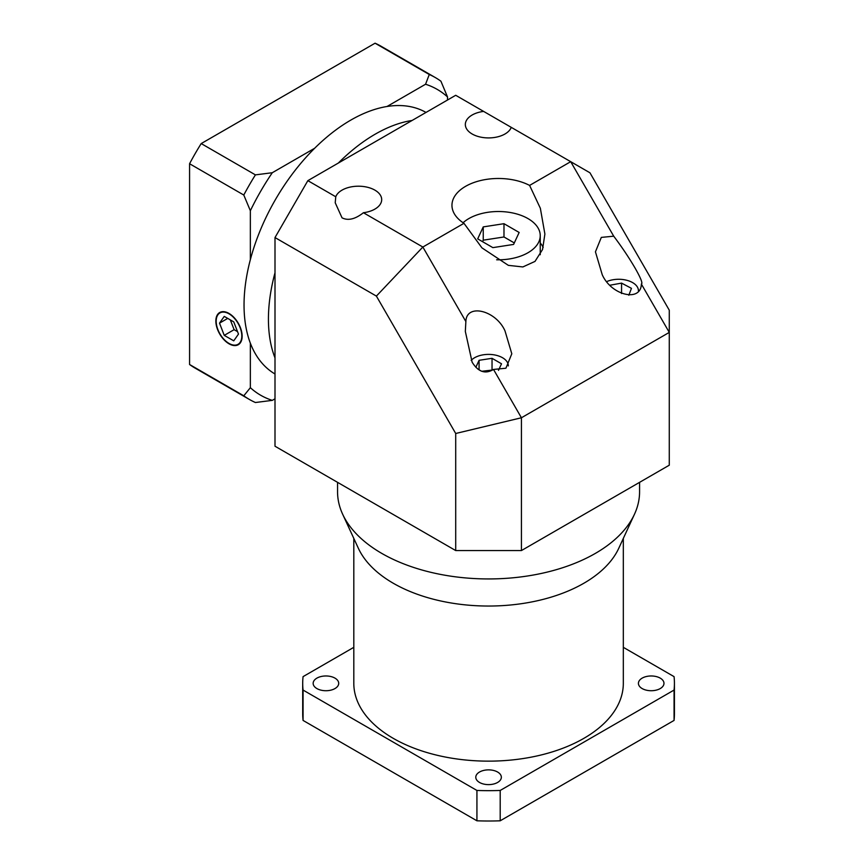 <?xml version="1.0" encoding="UTF-8"?>
<svg xmlns="http://www.w3.org/2000/svg" width="864" height="864" viewBox="0 0 864 864"><rect width="100%" height="100%" fill="white"/><g stroke="black" fill="none" stroke-linecap="round" stroke-linejoin="round"><path stroke-width="1.3" d="M496.627 259.783A41.818 24.149 0 0 0 540.238 235.656A41.818 24.149 0 0 0 527.99 218.592A41.818 24.149 0 0 0 463.093 222.739M540.238 254.74A41.818 24.149 0 0 0 540.238 254.632L540.238 235.656M463.968 223.312L481.95 247.871L508.356 265.356L522.871 266.944L535.01 261.403L542.538 249.512L544.892 234.036L540.356 208.289L529.6 185.414A46.462 26.827 0 0 0 479.574 180.792A46.462 26.827 0 0 0 451.958 205.308A46.462 26.827 0 0 0 463.968 223.312L422.852 247.039L465.869 321.548L465.329 331.43L472.133 362.189C478.202 371.963 485.33 374.382 493.517 369.436L505.915 368.226L511.801 353.776L504.997 330.88C495.86 310.176 466.333 303.124 465.869 321.548M638.42 290.671L638.42 290.779A19.753 11.405 0 0 0 638.42 290.671A19.753 11.405 0 0 0 632.632 282.614A19.753 11.405 0 0 0 606.863 281.534M508.313 365.785L508.313 365.904A19.753 11.405 0 0 0 508.313 365.785A19.753 11.405 0 0 0 502.524 357.728A19.753 11.405 0 0 0 471.172 360.396M483.613 111.402A23.231 13.414 0 0 0 465.329 124.502A23.231 13.414 0 0 0 472.133 133.985A23.231 13.414 0 0 0 495.104 137.376A23.231 13.414 0 0 0 511.261 127.364L455.706 95.288L307.854 180.652L335.761 196.765L335.221 202.781L342.036 217.825C348.095 220.903 355.223 219.197 363.409 212.728A23.231 13.414 0 0 0 381.694 199.616A23.231 13.414 0 0 0 374.89 190.134A23.231 13.414 0 0 0 351.918 186.743A23.231 13.414 0 0 0 335.761 196.765M529.6 185.414L570.704 161.676L589.95 172.789L669.276 310.187L669.276 332.402L521.424 417.766L521.424 550.562L669.276 465.199L669.276 332.402L641.369 284.072C642.892 283.414 640.796 278.089 635.094 268.099C629.035 257.72 621.907 247.072 613.721 236.185L601.322 237.395L595.436 251.834L602.24 274.73C611.377 295.445 640.904 302.486 641.369 284.072L641.909 283.144M634.489 514.199L618.775 548.262A134.752 77.803 180 0 1 523.541 603.374A134.752 77.803 180 0 1 393.282 583.254A134.752 77.803 180 0 1 358.355 548.262L342.641 514.199A151.016 87.188 0 0 0 381.78 553.403A151.016 87.188 0 0 0 527.764 575.953A151.016 87.188 0 0 0 634.489 514.199A151.016 87.188 0 0 0 639.576 491.756L639.576 482.339M623.322 538.423L623.322 683.348A134.752 77.803 180 0 1 540.13 755.222A134.752 77.803 180 0 1 393.282 738.364A134.752 77.803 180 0 1 353.808 683.348L353.808 538.423M275 357.923A151.016 87.188 -60 0 1 275 272.743A151.016 87.188 -60 0 0 275 357.923M338.332 163.058A151.016 87.188 -60 0 1 375.214 134.168A151.016 87.188 -60 0 1 412.096 120.463A151.016 87.188 -60 0 0 375.214 134.168A151.016 87.188 -60 0 0 338.332 163.058M543.186 247.439A46.462 26.827 0 0 0 540.238 242.935M275 322.92L275 446.224L455.706 550.562L455.706 433.49L376.391 296.093L275 237.557L275 322.92M275 237.557L307.854 180.652M337.554 482.339L337.554 491.756A151.016 87.188 0 0 0 342.641 514.199M521.424 550.562L455.706 550.562M613.721 236.185L570.704 161.676L511.261 127.364M363.409 212.728L422.852 247.039L376.391 296.093M493.517 369.436L521.424 417.766L455.706 433.49M498.474 370.354L501.52 363.787L492.037 358.312L479.077 360.31L475.859 367.254M477.932 369.133L481.486 371.185M628.819 295.24L631.465 288.338L621.562 283.111L610.07 285.206M479.077 369.803L479.077 360.31M492.599 370.019L481.745 371.282M492.037 369.695L492.037 358.312M621.562 293.544L621.562 283.111M483.246 226.897L477.695 238.864L492.869 247.633L513.594 244.426L519.156 232.459L503.982 223.69L483.246 226.897L483.246 240.181L482.555 241.672M514.296 242.924L503.982 236.974L483.246 240.181M503.982 236.974L503.982 223.69M497.599 772.027A12.776 7.376 0 0 0 483.678 770.429A12.776 7.376 0 0 0 475.783 777.244A12.776 7.376 0 0 0 479.531 782.46A12.776 7.376 0 0 0 493.452 784.058A12.776 7.376 0 0 0 501.347 777.244A12.776 7.376 0 0 0 497.599 772.027M334.973 678.132A12.776 7.376 0 0 0 321.041 676.534A12.776 7.376 0 0 0 313.157 683.348A12.776 7.376 0 0 0 316.894 688.565A12.776 7.376 0 0 0 330.826 690.163A12.776 7.376 0 0 0 338.71 683.348A12.776 7.376 0 0 0 334.973 678.132M660.236 678.132A12.776 7.376 0 0 0 646.304 676.534A12.776 7.376 0 0 0 638.42 683.348A12.776 7.376 0 0 0 642.157 688.565A12.776 7.376 0 0 0 656.089 690.163A12.776 7.376 0 0 0 663.973 683.348A12.776 7.376 0 0 0 660.236 678.132M623.322 647.33L674.06 676.631A185.868 107.309 180 0 1 674.428 683.348L674.428 713.707A185.868 107.309 180 0 1 674.06 720.425L500.202 820.8A185.868 107.309 180 0 1 476.928 820.8L303.07 720.425A185.868 107.309 180 0 1 302.702 713.707L302.702 683.348A185.868 107.309 180 0 1 303.07 676.631L353.808 647.33M674.428 683.348A185.868 107.309 180 0 1 674.06 690.066L500.202 790.452L500.202 820.8M500.202 790.452A185.868 107.309 180 0 1 476.928 790.452L476.928 820.8M674.06 690.066L674.06 720.425M476.928 790.452L303.07 690.066L303.07 720.425M303.07 690.066A185.868 107.309 180 0 1 302.702 683.348M275 373.993A151.016 87.188 -60 0 1 252.256 252.882A151.016 87.188 -60 0 1 350.816 120.096A151.016 87.188 -60 0 1 426.006 112.428M228.992 343.408A18.122 10.465 -120 0 0 238.054 344.304A18.122 10.465 -120 0 0 240.84 329.789A18.122 10.465 -120 0 0 228.992 313.816A18.122 10.465 -120 0 0 219.942 312.919A18.122 10.465 -120 0 0 217.156 327.445A18.122 10.465 -120 0 0 228.992 343.408M228.992 313.438A18.587 10.735 -120 0 0 219.704 312.52A18.587 10.735 -120 0 0 216.853 327.413A18.587 10.735 -120 0 0 228.992 343.786A18.587 10.735 -120 0 0 238.291 344.714A18.587 10.735 -120 0 0 241.142 329.821A18.587 10.735 -120 0 0 228.992 313.438M250.355 387.698A176.569 101.941 120 0 0 272.29 400.367L255.42 402.516A185.868 107.309 -60 0 1 249.426 399.47L195.21 368.172A185.868 107.309 -60 0 1 189.572 364.5L243.788 395.798L250.355 387.698L250.355 343.181M275 398.801L272.29 400.367M447.498 96.908A176.569 101.941 120 0 0 425.563 84.24L429.278 74.498A185.868 107.309 -60 0 1 435.283 77.544A185.868 107.309 -60 0 1 440.921 81.216L447.498 96.908L447.498 100.03M387.007 106.499L425.563 84.24M189.572 364.5L189.572 163.739A185.868 107.309 -60 0 1 201.204 143.575L255.42 174.874L272.29 172.724L314.636 148.273M272.29 172.724A176.569 101.941 120 0 0 250.355 210.719L243.788 195.037A185.868 107.309 -60 0 1 255.42 174.874M250.355 259.621L250.355 210.719M189.572 163.739L243.788 195.037M249.426 399.47A185.868 107.309 -60 0 1 243.788 395.798M201.204 143.575L375.073 43.2L429.278 74.498M375.073 43.2A185.868 107.309 -60 0 1 381.067 46.246L435.283 77.544M219.51 323.136L224.251 335.362L233.744 340.837L238.486 334.087L233.744 321.872L224.251 316.386L219.51 323.136L227.729 318.395M230.321 319.896L234.112 329.67L237.535 331.646M234.112 329.67L224.251 335.362M240.127 343.116L238.054 344.304M222.005 311.731L219.942 312.919"/></g></svg>

